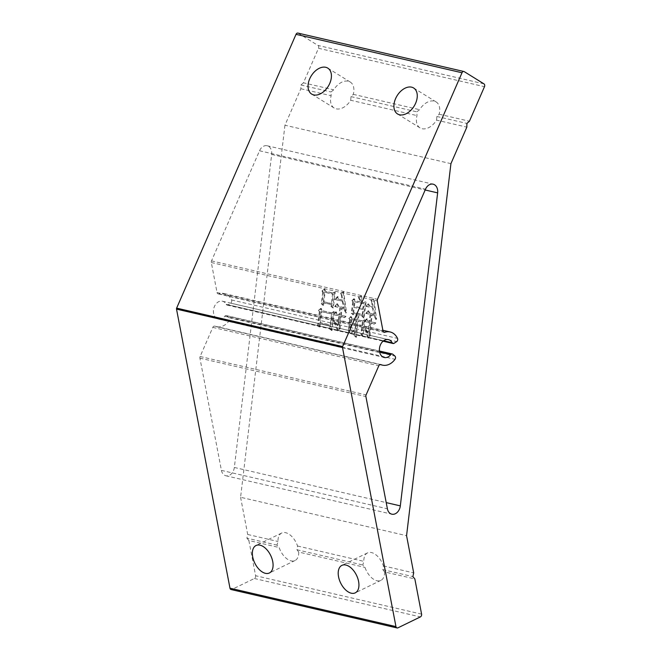 <?xml version="1.0" encoding="UTF-8"?>
<svg xmlns="http://www.w3.org/2000/svg" width="661" height="661" viewBox="0 0 661 661"><rect width="100%" height="100%" fill="white"/><g stroke="black" fill="none" stroke-linecap="round" stroke-linejoin="round"><path stroke-width="0.5" stroke-dasharray="3.31 2.48" d="M436.557 120.137L436.871 116.476L439.144 114.213A15.277 9.973 -58.2 0 0 436.12 101.926A15.277 9.973 -58.2 0 0 434.095 101.1A15.277 9.973 -58.2 0 0 419.578 109.685L416.835 111.841L416.992 115.609A15.277 9.973 -58.2 0 0 420.024 127.895A15.277 9.973 -58.2 0 0 422.049 128.721A15.277 9.973 -58.2 0 0 436.557 120.137L466.84 127.143M350.71 100.265L351.016 96.605L353.288 94.341A15.277 9.973 -58.2 0 0 350.264 82.055A15.277 9.973 -58.2 0 0 348.24 81.22A15.277 9.973 -58.2 0 0 333.722 89.813L330.987 91.962L331.144 95.729A15.277 9.973 -58.2 0 0 334.169 108.024A15.277 9.973 -58.2 0 0 336.193 108.85A15.277 9.973 -58.2 0 0 350.71 100.265L416.992 115.609M384.562 571.93L382.835 569.642L383.405 565.89A15.277 8.824 -115.9 0 0 371.507 552.563A15.277 8.824 -115.9 0 0 367.516 552.91A15.277 8.824 -115.9 0 0 363.839 561.363L362.798 564.998L364.996 567.394A15.277 8.824 -115.9 0 0 376.902 580.722A15.277 8.824 -115.9 0 0 380.885 580.383A15.277 8.824 -115.9 0 0 384.562 571.93L414.844 578.937M298.714 552.051L296.979 549.762L297.557 546.019A15.277 8.824 -115.9 0 0 285.651 532.692A15.277 8.824 -115.9 0 0 281.669 533.039A15.277 8.824 -115.9 0 0 277.992 541.491L276.951 545.127L279.149 547.523A15.277 8.824 -115.9 0 0 291.047 560.85A15.277 8.824 -115.9 0 0 295.037 560.511A15.277 8.824 -115.9 0 0 298.714 552.051L364.996 567.394M298.136 33.157A2.181 1.611 -77 0 1 298.285 33.232L317.958 45.427A2.181 1.611 -77 0 1 318.503 48.27L303.44 82.807L333.722 89.813M226.872 315.851A2.181 1.611 103 0 0 226.335 315.57A2.181 1.611 103 0 0 226.095 315.537A2.181 1.611 103 0 0 224.781 316.239A9.163 6.775 -77 0 1 219.262 319.189A9.163 6.775 -77 0 1 218.27 319.065A9.163 6.775 -77 0 1 213.602 309.257A9.163 6.775 -77 0 1 221.418 301.077A9.163 6.775 -77 0 1 222.41 301.201A9.163 6.775 -77 0 1 226.202 304.333A2.181 1.611 103 0 0 227.103 305.085A2.181 1.611 103 0 0 228.185 304.845L230.681 303.168A2.181 1.611 103 0 0 231.532 299.97A17.021 12.592 103 0 0 224.178 293.55A17.021 12.592 103 0 0 222.344 293.31A17.021 12.592 103 0 0 218.824 293.839A2.181 1.611 -77 0 1 218.138 293.872A2.181 1.611 -77 0 1 217.023 292.526L211.322 262.524A2.181 1.611 -77 0 1 211.52 260.88L259.533 150.774A8.725 6.453 -77 0 1 266.176 145.627A8.725 6.453 -77 0 1 267.118 145.751A8.725 6.453 -77 0 1 271.663 154.451L234.341 467.459A8.725 6.453 -77 0 1 225.855 475.763A8.725 6.453 -77 0 1 221.418 470.376L199.919 358.155A2.181 1.611 -77 0 1 200.118 356.502L212.817 327.385A2.181 1.611 -77 0 1 214.478 326.096A2.181 1.611 -77 0 1 214.718 326.129A2.181 1.611 -77 0 1 214.916 326.195A17.021 12.592 103 0 0 216.502 326.716A17.021 12.592 103 0 0 229.036 320.891A2.181 1.611 103 0 0 228.954 317.668L226.872 315.851L392.857 354.271M319.874 327.013L320.271 323.659L330.715 326.071L330.36 329.079L331.996 330.55L334.251 311.62L332.276 312.984L322.064 310.62L321.362 308.456L319.205 310.323L319.998 311.777L318.238 325.551L319.874 327.013L319.222 326.997L319.618 323.634L320.271 323.659M369.73 322.56L368.466 333.177L365.74 328.724L365.442 329.203L368.598 338.118L370.309 335.962L370.077 332.822L371.259 322.915L374.597 324.237L375.845 322.882L371.383 321.857L372.226 314.776L374.696 315.347L376.522 319.222L374.109 299.036L371.292 300.383L372.226 301.689L372.944 306.762L369.656 306.002L368.698 303.961L366.599 306.382L373.052 307.877L374.465 314.206L369.772 313.116L368.714 310.877L366.475 313.446L370.705 314.421L369.863 321.502L368.334 321.147L367.276 318.899L365.037 321.477L369.73 322.56L369.086 322.543L367.813 333.152L368.466 333.177M303.44 82.807L300.937 85.013L300.862 88.723L284.949 125.226L450.926 163.647M284.949 125.226L240.579 497.279L406.565 535.691M354.255 330.979L354.337 330.269C352.71 330.682 351.52 330.219 350.768 328.897L351.883 319.519L356.692 320.635L354.783 335.639L356.395 337.292L358.221 320.99L363.038 322.105L361.559 334.483L363.054 336.102L364.996 319.825L363.277 321.064L358.345 319.924L358.981 314.619L362.74 315.487L362.608 316.553L364.128 317.991L366.07 301.722L364.137 302.721L362.145 302.267L361.683 295.979L359.088 297.557L361.319 302.077L355.221 300.664L354.354 298.822L352.553 300.772L353.387 301.87L351.9 313.347L353.412 314.785L353.585 313.372L357.452 314.264L356.824 319.577L352.123 318.486L351.264 316.652L349.462 318.594L350.297 319.701L349.173 329.071C348.95 331.178 349.495 332.698 350.801 333.631L354.255 330.979L353.602 330.954L353.693 330.252L354.337 330.269M323.543 305.324L323.84 302.845L331.938 304.721L331.706 306.671L333.359 307.96L335.259 292.038L333.326 293.046L325.468 291.228L324.857 289.27L322.609 290.931L323.394 292.385L321.932 303.68L323.543 305.324L322.89 305.308L323.188 302.829L323.84 302.845M339.523 315.933L338.341 325.84L334.565 321.147L334.268 321.626L338.457 330.954L340.2 328.451L341.167 316.313L344.745 317.685L345.992 316.338L341.299 315.256L342.142 308.175L344.604 308.745L346.157 312.926L346.554 312.653L343.703 291.997L340.985 293.55L341.919 294.856L342.737 300.135L339.217 299.317L337.961 296.665L335.681 299.59L342.844 301.251L344.381 307.605L338.746 306.299L337.589 303.853L335.334 306.597L340.498 307.795L339.655 314.876L337.424 314.355L336.267 311.909L334.127 314.686L339.523 315.933L338.878 315.917L337.697 325.815L338.341 325.84M436.871 116.476L466.914 123.433M439.144 114.213L469.426 121.227M351.016 96.605L416.835 111.841M353.288 94.341L419.578 109.685M300.937 85.013L330.987 91.962M300.862 88.723L331.144 95.729M382.835 569.642L412.877 576.59M383.405 565.89L413.687 572.905M296.979 549.762L362.798 564.998M297.557 546.019L363.839 561.363M240.579 497.279L247.71 534.485L246.9 538.17L276.951 545.127M246.9 538.17L248.867 540.516L279.149 547.523M247.71 534.485L277.992 541.491M248.867 540.516L255.609 575.714A2.181 1.611 -77 0 1 254.394 578.499L231.961 589.414A2.181 1.611 -77 0 1 231.086 589.529M353.693 330.252C352.057 330.657 350.867 330.203 350.115 328.872L350.768 328.897M350.115 328.872L351.231 319.503L351.883 319.519M351.231 319.503L356.692 320.635M356.048 320.618L354.131 335.623L354.783 335.639M354.131 335.623L356.395 337.292M355.75 337.267L357.568 320.965L358.221 320.99M357.568 320.965L363.038 322.105M362.385 322.081L360.906 334.466L361.559 334.483M360.906 334.466L363.054 336.102M362.402 336.085L364.343 319.808L364.996 319.825M364.343 319.808L362.625 321.048L363.277 321.064M362.625 321.048L358.345 319.924M357.7 319.907L358.328 314.603L358.981 314.619M358.328 314.603L362.74 315.487M362.088 315.471L361.955 316.528L362.608 316.553M361.955 316.528L364.128 317.991M363.476 317.974L365.417 301.697L366.07 301.722M365.417 301.697L363.484 302.705L364.137 302.721M363.484 302.705L362.145 302.267M361.493 302.242L361.038 295.954L361.683 295.979M361.038 295.954L358.436 297.541L359.088 297.557M358.436 297.541L360.666 302.052L361.319 302.077M360.666 302.052L355.221 300.664M354.569 300.639L353.701 298.805L354.354 298.822M353.701 298.805L351.9 300.747L352.553 300.772M351.9 300.747L353.387 301.87M352.734 301.854L351.247 313.322L351.9 313.347M351.247 313.322L353.412 314.785M352.759 314.768L352.933 313.347L353.585 313.372M352.933 313.347L357.452 314.264M356.808 314.248L356.172 319.552L356.824 319.577M356.172 319.552L352.123 318.486M351.478 318.47L350.611 316.627L351.264 316.652M350.611 316.627L348.81 318.577L349.462 318.594M348.81 318.577L350.297 319.701M349.644 319.676L348.529 329.054L349.173 329.071M348.529 329.054C348.297 331.161 348.843 332.681 350.156 333.615L350.801 333.631M350.156 333.615L353.602 330.954M353.652 307.332L362.806 309.455L362.211 314.405L353.057 312.289L353.652 307.332L363.451 309.472L362.864 314.429L353.709 312.306L354.296 307.357M354.321 301.672L363.476 303.796L362.93 308.39L353.775 306.274L354.321 301.672L354.974 301.697L364.128 303.812L363.583 308.414L354.428 306.291L354.974 301.697M363.476 303.796L364.128 303.812M353.775 306.274L354.428 306.291M362.93 308.39L363.583 308.414M362.806 309.455L363.451 309.472M353.057 312.289L353.709 312.306M362.211 314.405L362.864 314.429M367.813 333.152L365.087 328.707L365.74 328.724M365.087 328.707L364.789 329.186L365.442 329.203M364.789 329.186L367.954 338.093L368.598 338.118M367.954 338.093L369.656 335.945L370.309 335.962M369.656 335.945L369.425 332.797L370.077 332.822M369.425 332.797L370.606 322.899L371.259 322.915M370.606 322.899L371.846 323.047M371.193 323.031L374.597 324.237M373.952 324.212L375.845 322.882M375.192 322.865L371.383 321.857M370.738 321.833L371.581 314.76L372.226 314.776M371.581 314.76L374.696 315.347M374.043 315.33L375.597 319.503L376.249 319.527M375.597 319.503L376.522 319.222M375.869 319.205L373.457 299.012L374.109 299.036M373.457 299.012L371.292 300.383M370.639 300.367L372.226 301.689M371.573 301.672L372.292 306.745L372.944 306.762M372.292 306.745L369.656 306.002M369.003 305.985L368.045 303.944L368.698 303.961M368.045 303.944L365.946 306.365L366.599 306.382M365.946 306.365L373.052 307.877M372.399 307.861L373.82 314.19L374.465 314.206M373.82 314.19L369.772 313.116M369.119 313.099L368.061 310.852L368.714 310.877M368.061 310.852L365.83 313.43L366.475 313.446M365.83 313.43L370.705 314.421M370.053 314.405L369.21 321.477L369.863 321.502M369.21 321.477L368.334 321.147M367.681 321.13L366.624 318.883L367.276 318.899M366.624 318.883L364.385 321.453L365.037 321.477M364.385 321.453L369.086 322.543M323.188 302.829L331.938 304.721M331.285 304.704L331.054 306.646L331.706 306.671M331.054 306.646L333.359 307.96M332.706 307.943L334.606 292.022L335.259 292.038M334.606 292.022L332.681 293.03L333.326 293.046M332.681 293.03L325.468 291.228M324.815 291.212L324.204 289.254L324.857 289.27M324.204 289.254L321.957 290.914L322.609 290.931M321.957 290.914L322.75 292.369L323.394 292.385M322.75 292.369L321.279 303.663L321.932 303.68M321.279 303.663L322.89 305.308M323.312 301.771L324.452 292.22L332.549 294.087L331.409 303.647L323.312 301.771L323.964 301.788L325.105 292.236L333.202 294.112L332.062 303.663L323.964 301.788M324.452 292.22L325.105 292.236M332.549 294.087L333.202 294.112M331.409 303.647L332.062 303.663M319.618 323.634L330.715 326.071M330.07 326.055L329.707 329.062L330.36 329.079M329.707 329.062L331.996 330.55M331.343 330.533L333.598 311.604L334.251 311.62M333.598 311.604L331.624 312.967L332.276 312.984M331.624 312.967L322.064 310.62M321.42 310.596L320.709 308.439L321.362 308.456M320.709 308.439L318.561 310.298L319.205 310.323M318.561 310.298L319.346 311.761L319.998 311.777M319.346 311.761L317.586 325.526L318.238 325.551M317.586 325.526L319.222 326.997M321.056 311.604L331.5 314.025L330.194 324.989L319.75 322.576L321.056 311.604L321.709 311.628L332.153 314.041L330.847 325.014L320.395 322.593L321.709 311.628M331.5 314.025L332.153 314.041M319.75 322.576L320.395 322.593M330.194 324.989L330.847 325.014M337.697 325.815L333.912 321.13L334.565 321.147M333.912 321.13L333.615 321.601L334.268 321.626M333.615 321.601L337.804 330.938L338.457 330.954M337.804 330.938L339.556 328.434L340.2 328.451M339.556 328.434L339.382 325.848L340.027 325.865M339.382 325.848L340.514 316.297L341.167 316.313M340.514 316.297L341.993 316.503M341.34 316.487L344.745 317.685M344.092 317.668L345.992 316.338M345.339 316.322L341.299 315.256M340.646 315.231L341.489 308.158L342.142 308.175M341.489 308.158L344.604 308.745M343.951 308.728L345.505 312.901L346.157 312.926M345.505 312.901L346.554 312.653M345.901 312.628L343.059 291.98L343.703 291.997M343.059 291.98L340.985 293.55M340.341 293.534L341.919 294.856M341.266 294.839L342.084 300.119L342.737 300.135M342.084 300.119L339.217 299.317M338.564 299.301L337.308 296.649L337.961 296.665M337.308 296.649L335.036 299.573L335.681 299.59M335.036 299.573L342.844 301.251M342.191 301.234L343.728 307.588L344.381 307.605M343.728 307.588L338.746 306.299M338.093 306.283L336.936 303.829L337.589 303.853M336.936 303.829L334.681 306.58L335.334 306.597M334.681 306.58L340.498 307.795M339.845 307.778L339.002 314.851L339.655 314.876M339.002 314.851L337.424 314.355M336.771 314.339L335.614 311.885L336.267 311.909M335.614 311.885L333.475 314.661L334.127 314.686M333.475 314.661L338.878 315.917M298.285 33.232L464.262 71.652M224.781 316.239L379.645 352.09M231.532 299.97L397.509 338.391M259.533 150.774L425.51 189.195M212.817 327.385L378.794 365.806M214.916 326.195L380.48 364.517M271.663 154.451L425.163 189.988M218.824 293.839L383.512 331.962M226.202 304.333L383.603 340.77M421.586 614.135L255.609 575.714M254.394 578.499L420.371 616.92M397.939 627.834L231.961 589.414M483.935 83.848L317.958 45.427M318.503 48.27L484.48 86.69M228.954 317.668L394.931 356.089M229.036 320.891L395.014 359.311M228.185 304.845L394.163 343.266M230.681 303.168L396.666 341.588M217.023 292.526L383 330.946M211.322 262.524L377.307 300.945M211.52 260.88L377.497 299.301M234.341 467.459L386.214 502.616M221.418 470.376L387.396 508.796M199.919 358.155L365.905 396.575M200.118 356.502L366.095 394.923M436.12 101.926L413.629 87.987M350.264 82.055L327.782 68.116M380.885 580.383L355.254 592.851M295.037 560.511L269.399 572.98M226.335 315.57L379.464 351.016M218.27 319.065L384.248 357.485M224.178 293.55L382.876 330.285M214.718 326.129L380.695 364.55M267.118 145.751L433.095 184.171M222.41 301.201L388.387 339.622M227.103 305.085L383.074 341.183M218.138 293.872L384.115 332.293M225.855 475.763L391.841 514.184M216.502 326.716L380.05 364.575M281.669 533.039L256.038 545.507M367.516 552.91L341.886 565.378M334.169 108.024L311.686 94.085M420.024 127.895L397.534 113.956"/><path stroke-width="0.99" d="M411.605 87.161A15.277 9.973 121.8 0 1 413.629 87.987A15.277 9.973 121.8 0 1 414.885 104.785A15.277 9.973 121.8 0 1 399.566 114.791A15.277 9.973 121.8 0 1 397.534 113.956A15.277 9.973 121.8 0 1 396.286 97.167A15.277 9.973 121.8 0 1 411.605 87.161M325.757 67.29A15.277 9.973 121.8 0 1 327.782 68.116A15.277 9.973 121.8 0 1 329.038 84.914A15.277 9.973 121.8 0 1 313.711 94.911A15.277 9.973 121.8 0 1 311.686 94.085A15.277 9.973 121.8 0 1 310.43 77.296A15.277 9.973 121.8 0 1 325.757 67.29M345.877 565.039A15.277 8.824 64.1 0 1 357.766 578.325A15.277 8.824 64.1 0 1 355.254 592.851A15.277 8.824 64.1 0 1 351.264 593.198A15.277 8.824 64.1 0 1 339.374 579.904A15.277 8.824 64.1 0 1 341.886 565.378A15.277 8.824 64.1 0 1 345.877 565.039M260.021 545.168A15.277 8.824 64.1 0 1 271.911 558.454A15.277 8.824 64.1 0 1 269.399 572.98A15.277 8.824 64.1 0 1 265.416 573.327A15.277 8.824 64.1 0 1 253.527 560.032A15.277 8.824 64.1 0 1 256.038 545.507A15.277 8.824 64.1 0 1 260.021 545.168M229.978 588.183L395.956 626.603A2.181 1.611 103 0 0 397.063 627.95L231.086 589.529A2.181 1.611 -77 0 1 229.978 588.183L176.52 309.125A1.305 0.967 -77 0 1 176.636 308.133L296.021 34.339A2.181 1.611 -77 0 1 297.681 33.05A2.181 1.611 -77 0 1 297.913 33.083A2.181 1.611 -77 0 1 298.136 33.157M397.063 627.95A2.181 1.611 103 0 0 397.939 627.834L420.371 616.92A2.181 1.611 103 0 0 421.586 614.135L414.844 578.937L412.877 576.59L413.687 572.905L406.565 535.691L450.926 163.647L466.84 127.143L466.914 123.433L469.426 121.227L484.48 86.69A2.181 1.611 103 0 0 483.935 83.848L464.262 71.652A2.181 1.611 103 0 0 463.89 71.504A2.181 1.611 103 0 0 463.658 71.471A2.181 1.611 103 0 0 461.998 72.76L296.021 34.339M392.857 354.271A2.181 1.611 103 0 0 392.312 353.99A2.181 1.611 103 0 0 392.072 353.957A2.181 1.611 103 0 0 390.758 354.66A9.163 6.775 -77 0 1 385.239 357.609A9.163 6.775 -77 0 1 384.248 357.485A9.163 6.775 -77 0 1 379.579 347.678A9.163 6.775 -77 0 1 387.396 339.498A9.163 6.775 -77 0 1 388.387 339.622A9.163 6.775 -77 0 1 392.18 342.753A2.181 1.611 103 0 0 393.08 343.505A2.181 1.611 103 0 0 394.163 343.266L396.666 341.588A2.181 1.611 103 0 0 397.509 338.391A17.021 12.592 103 0 0 390.155 331.971A17.021 12.592 103 0 0 388.321 331.731A17.021 12.592 103 0 0 384.801 332.26A2.181 1.611 -77 0 1 384.115 332.293A2.181 1.611 -77 0 1 383 330.946L377.307 300.945A2.181 1.611 -77 0 1 377.497 299.301L425.51 189.195A8.725 6.453 -77 0 1 432.162 184.047A8.725 6.453 -77 0 1 433.095 184.171A8.725 6.453 -77 0 1 437.64 192.872L400.318 505.88A8.725 6.453 -77 0 1 391.841 514.184A8.725 6.453 -77 0 1 387.396 508.796L365.905 396.575A2.181 1.611 -77 0 1 366.095 394.923L378.794 365.806A2.181 1.611 -77 0 1 380.455 364.517A2.181 1.611 -77 0 1 380.695 364.55A2.181 1.611 -77 0 1 380.893 364.616A17.021 12.592 103 0 0 382.479 365.136A17.021 12.592 103 0 0 395.014 359.311A2.181 1.611 103 0 0 394.931 356.089L392.857 354.271M395.956 626.603L342.497 347.546L176.52 309.125M176.636 308.133L342.621 346.554L461.998 72.76M342.621 346.554A1.305 0.967 103 0 0 342.497 347.546M379.645 352.09L390.758 354.66M380.48 364.517L380.893 364.616M425.163 189.988L437.64 192.872M383.512 331.962L384.801 332.26M383.603 340.77L392.18 342.753M386.214 502.616L400.318 505.88M297.913 33.083L463.89 71.504M379.464 351.016L392.312 353.99M382.876 330.285L390.155 331.971M383.074 341.183L393.08 343.505M380.05 364.575L382.479 365.136"/></g></svg>
